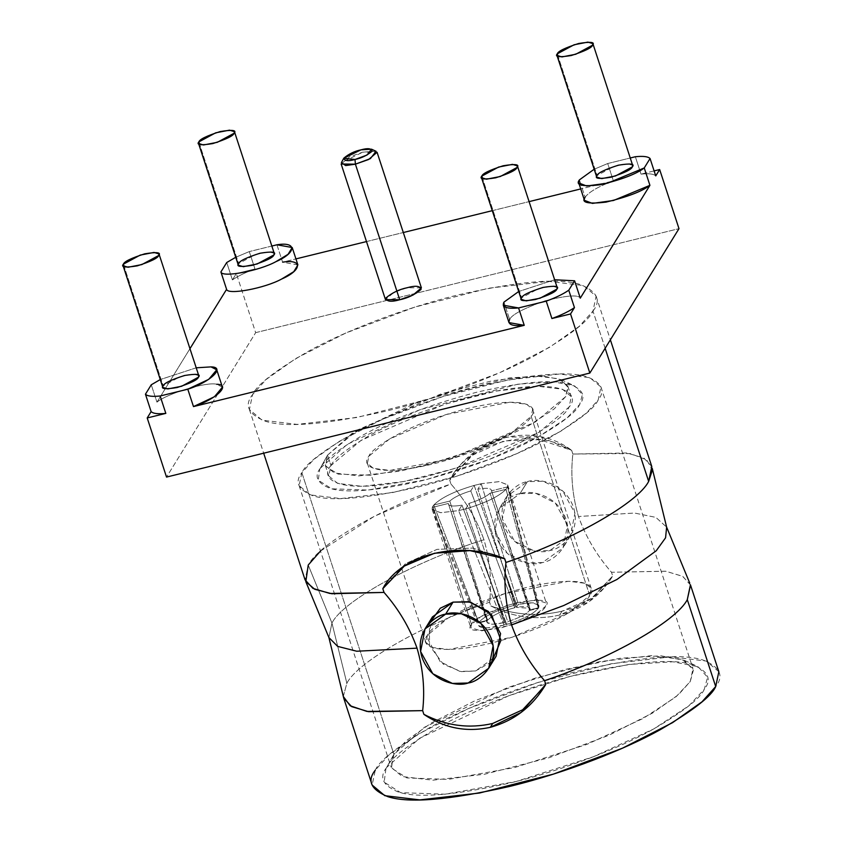 <?xml version="1.0" encoding="UTF-8"?>
<svg xmlns="http://www.w3.org/2000/svg" width="842" height="842" viewBox="0 0 842 842"><rect width="100%" height="100%" fill="white"/><g stroke="black" fill="none" stroke-linecap="round" stroke-linejoin="round"><path stroke-width="0.63" stroke-dasharray="4.21 3.16" d="M516.62 604.724L514.872 605.135L502.485 564.929L516.62 604.724L514.757 607.735C501.432 611.124 492.381 615.292 487.592 620.259L478.772 622.427C484.771 615.849 496.812 610.092 514.872 605.135L516.62 604.724L474.151 485.434L470.783 490.897L514.757 607.735L516.62 604.724M448.302 503.484L432.304 507.41L432.872 506.252L433.788 505.011L449.786 501.074C453.912 497.338 460.911 493.938 470.783 490.897L474.151 485.434L502.485 564.929L514.872 605.135C496.812 610.092 484.771 615.849 478.772 622.427L433.788 505.011L478.772 622.427L487.592 620.259L449.786 501.074L487.592 620.259C492.381 615.292 501.432 611.124 514.757 607.735L470.783 490.897C460.911 493.938 453.912 497.338 449.786 501.074L433.788 505.011C441.05 497.738 454.501 491.212 474.151 485.434L481.203 483.708L477.835 489.16C486.802 487.581 491.37 488.128 491.528 490.823L507.537 486.887L538.712 607.703L539.133 605.493L532.618 602.788L518.356 604.346L481.203 483.708L518.356 604.346L516.472 607.377L477.835 489.16L516.472 607.377L530.113 608.324L529.892 609.871L491.528 490.823C491.37 488.128 486.802 487.581 477.835 489.16L481.203 483.708L499.474 481.613L507.694 484.981L507.537 486.887L491.528 490.823L529.892 609.871L538.712 607.703L529.892 609.871C530.923 606.503 526.45 605.672 516.472 607.377L518.356 604.346C533.523 601.546 540.301 602.662 538.712 607.703L507.537 486.887L506.042 489.297L490.044 493.223C485.918 496.969 478.919 500.358 469.047 503.4L465.679 508.863L505.81 624.659C522.324 619.67 533.175 614.218 538.343 608.303L506.042 489.297L538.343 608.303L529.513 610.471L490.044 493.223L529.513 610.471C526.018 614.439 518.746 618.154 507.684 621.617L469.047 503.4C478.919 500.358 485.918 496.969 490.044 493.223L506.042 489.297C498.79 496.57 485.329 503.084 465.679 508.863L469.047 503.4L507.684 621.617L505.81 624.659L507.684 621.617C518.746 618.154 526.018 614.439 529.513 610.471L538.343 608.303C533.175 614.218 522.324 619.67 505.81 624.659L465.679 508.863L458.627 510.599L461.995 505.137L458.627 510.599L504.021 625.143L505.874 622.133L461.995 505.137C453.028 506.716 448.46 506.168 448.302 503.484L487.223 620.859L478.393 623.027L487.223 620.859C486.36 624.638 491.991 625.206 504.095 622.585L505.874 622.133L504.095 622.585L491.223 583.18L505.874 622.133L504.021 625.143C485.645 629.384 477.109 628.679 478.393 623.027L432.304 507.41L448.302 503.484C448.46 506.168 453.028 506.716 461.995 505.137L491.223 583.18L504.095 622.585L492.528 624.269L487.002 622.406L487.223 620.859L448.302 503.484L487.002 622.417M509.631 319.528C511.631 314.719 523.461 308.477 545.132 300.805C566.761 295.395 578.475 294.511 580.275 298.163C578.475 294.511 566.761 295.395 545.132 300.805C523.461 308.477 511.631 314.719 509.631 319.528L503.948 302.141L509.631 319.528L508.978 322.602M585.106 197.26C589 191.934 598.43 186.492 613.386 180.914L607.703 163.527L630.258 157.991L607.703 163.527L613.386 180.914L580.727 188.934L613.386 180.914C598.43 186.492 589 191.934 585.106 197.26L579.422 179.872L585.106 197.26L584.453 200.333M690.524 585.074L682.799 576.412L665.906 571.244L611.492 572.255C596.831 555.51 585.822 536.922 578.486 516.514L634.542 513.041L655.865 517.388L666.632 527.145L655.865 517.388L634.542 513.041L578.486 516.514C585.822 536.922 596.831 555.51 611.492 572.255L665.601 571.202L682.536 576.265L690.44 584.78M320.507 551.036L374.353 516.251L450.944 483.992C465.615 500.737 476.614 519.314 483.961 539.733C414.874 561.298 342.662 600.893 331.958 623.069C342.662 600.893 414.874 561.298 483.961 539.733C490.065 560.509 491.938 581.338 489.581 602.209C423.137 624.532 357.776 661.654 346.862 683.262L331.958 623.069L328.896 637.541L331.958 623.069L346.862 683.262L343.315 696.502M331.958 623.069L308.225 565.045L331.958 623.069M545.784 684.399L544.69 686.209L545.784 684.399M490.802 605.914C513.125 617.418 536.07 620.47 559.635 615.039L562.014 611.197C537.754 616.786 514.02 615.028 490.802 605.914C514.02 615.028 537.754 616.786 562.014 611.197L559.635 615.039L589.547 601.367L612.713 575.97L591.579 598.346L562.014 611.197C585.59 605.072 602.483 593.326 612.713 575.97L611.492 572.255L612.713 575.97C600.662 595.915 582.969 608.945 559.635 615.039C536.07 620.47 513.125 617.418 490.802 605.914L489.581 602.209L490.802 605.914M527.397 481.666C537.164 477.772 564.772 482.15 573.57 507.505C581.422 533.102 560.572 549.384 549.9 550.51C540.132 554.404 512.525 550.026 503.727 524.671C495.875 499.074 516.735 482.792 527.397 481.666L506.8 496.433L502.369 519.009L514.609 541.259L534.217 550.931L549.9 550.51L570.497 535.744L574.928 513.167L562.688 490.918L543.079 481.235L527.397 481.666L519.967 493.696L535.649 493.275L555.267 502.948L567.508 525.197L563.066 547.774L542.469 562.54L526.787 562.972L507.179 553.289L494.938 531.039L499.38 508.463L519.967 493.696L527.397 481.666M718.847 671.706L706.185 661.054L671.116 656.834L611.418 663.717L537.533 682.63L468.615 708.501L418.421 734.077L388.951 754.937L375.279 770.188L372.132 785.028M343.294 696.366L346.862 683.262C357.776 661.654 423.137 624.532 489.581 602.209C491.938 581.338 490.065 560.509 483.961 539.733C476.614 519.314 465.615 500.737 450.944 483.992L449.733 480.277L450.933 478.288L474.825 451.912L506.337 437.072L540.322 436.809L571.644 450.323L539.638 439.661L504.032 440.913L472.404 455.227L449.733 480.277C467.668 441.913 533.165 425.82 571.644 450.323L572.855 454.038C570.497 474.909 572.381 495.728 578.486 516.514C572.381 495.728 570.497 474.909 572.855 454.038L630.363 453.564L646.74 459.879L652.382 470.025M375.279 770.188C379.237 760.652 397.75 746.244 430.82 726.983C464.637 708.09 523.692 684.262 581.327 670.306C641.688 656.655 682.304 653.245 703.165 660.075C720.026 667.074 724.204 675.894 715.7 686.546M386.741 767.367C378.816 777.303 382.71 785.533 398.434 792.059C417.895 798.427 455.764 795.248 512.062 782.523C565.824 769.493 620.891 747.275 652.434 729.656C683.283 711.69 700.544 698.26 704.238 689.366C712.164 679.431 708.269 671.2 692.545 664.675C673.084 658.307 635.215 661.486 578.917 674.21C525.155 687.24 470.089 709.459 438.545 727.078C407.696 745.044 390.435 758.474 386.741 767.367L419.548 738.318L508.863 695.702L570.487 676.347L629.037 664.433L672.968 661.801L698.123 666.727L707.596 677.294L704.238 689.366L688.84 705.828L653.687 728.972L593.536 756.695L516.178 781.492L445.134 794.195L400.645 792.648L384.163 782.144L385.92 768.767L393.919 754.337L393.151 755.642L391.509 768.136L406.897 777.934L448.418 779.376L514.725 767.525L586.916 744.381L643.067 718.5L675.884 696.902L690.251 681.536L693.376 670.264L684.535 660.402L661.065 655.813L620.059 658.265L565.414 669.379L507.894 687.451L424.536 727.225L393.919 754.337L386.741 767.367M301.868 472.709L299.12 485.623L310.151 494.896L340.673 498.569L392.635 492.581L456.953 476.119L516.946 453.596L560.635 431.336L586.295 413.169L598.199 399.908L600.935 386.983L589.905 377.711L559.383 374.037L507.421 380.026L443.103 396.498L383.11 419.011L339.421 441.271L313.771 459.437L301.868 472.709L393.919 754.337L405.823 741.065L431.472 722.91L475.162 700.639L535.154 678.126L599.472 661.654L651.434 655.665L681.957 659.349L692.987 668.611L690.251 681.536L678.347 694.808L652.687 712.963L608.998 735.234L549.005 757.747L484.687 774.208L432.725 780.208L402.202 776.524L391.172 767.262L393.919 754.337L301.868 472.709C305.309 464.405 321.423 451.87 350.219 435.103C379.647 418.663 431.051 397.919 481.224 385.762C533.765 373.88 569.118 370.912 587.284 376.858C601.956 382.952 605.598 390.635 598.199 399.908C594.747 408.202 578.633 420.737 549.847 437.514C520.409 453.954 469.005 474.688 418.832 486.844C366.291 498.727 330.938 501.695 312.782 495.749C298.1 489.655 294.458 481.971 301.868 472.709M320.381 468.152C313.908 476.267 317.097 482.992 329.938 488.318C345.82 493.517 376.753 490.928 422.737 480.529C470.015 468.015 508.231 453.627 537.364 437.356C562.561 422.684 576.665 411.717 579.675 404.455C586.148 396.34 582.969 389.625 570.129 384.289C554.236 379.089 523.303 381.679 477.33 392.077C430.041 404.592 391.825 418.99 362.692 435.251C337.505 449.923 323.402 460.89 320.381 468.152L347.178 444.429L420.116 409.633L518.262 384.089L554.141 381.942L574.676 385.962L582.411 394.593L579.675 404.455L567.098 417.895L538.385 436.798L489.265 459.448L426.094 479.687L368.07 490.065L331.748 488.802L318.276 480.224L319.718 469.299L327.559 455.122L325.622 466.215L337.989 474.088L371.354 475.246L424.642 465.721L482.655 447.123L527.766 426.326L554.141 408.97L565.677 396.624L568.192 387.573L561.098 379.647L542.227 375.953L509.284 377.921L419.148 401.381L352.167 433.335L327.559 455.122L320.381 468.152M432.451 616.891L428.02 639.467L440.25 661.717L459.869 671.4L475.551 670.969L496.138 656.202M519.967 493.696C509.305 494.822 488.444 511.105 496.296 536.701C505.105 562.067 532.712 566.434 542.469 562.54C553.141 561.414 574.002 545.132 566.15 519.546C557.341 494.18 529.734 489.802 519.967 493.696M382.805 588.705L405.476 563.656L437.103 549.342L472.709 548.089L504.716 558.751L472.699 548.089L437.072 549.342L405.455 563.677L383.857 586.958M491.76 661.812L475.551 670.969L461.374 671.642L443.366 664.254L429.536 645.625L429.409 623.322M632.658 165.337L627.711 163.79L613.871 166.463L597.062 175.536L558.13 56.435L597.062 175.536L596.736 177.073M557.193 287.606L552.247 286.059L538.406 288.732L521.587 297.805L482.666 178.704L521.587 297.805L521.261 299.342M198.775 375.658L193.828 374.111L179.988 376.784L163.169 385.857L124.237 266.756L163.169 385.857L162.843 387.394M605.145 348.293L592.968 311.045L579.296 326.286L549.815 347.146L499.632 372.732L430.704 398.592L356.829 417.506L297.131 424.389L262.062 420.169L249.4 409.517L252.537 394.677L266.219 379.426L295.689 358.566L345.883 332.99L414.801 307.12L488.686 288.206L548.374 281.323L583.443 285.543L596.115 296.195L592.968 311.045L605.145 348.293M651.803 466.563L643.898 458.048L626.964 452.985L572.855 454.038L571.644 450.323C533.281 421.284 473.688 435.735 449.733 480.277L450.944 483.992C384.499 506.316 319.139 543.437 308.225 565.045L305.078 579.885M274.239 253.389L269.293 251.842L255.452 254.516L238.633 263.588L199.712 144.487L238.633 263.588L238.307 265.135M607.703 163.527L594.168 169.231L607.703 163.527M655.75 175.904C653.739 173.905 648.835 173.315 641.036 174.126L635.352 156.738L641.036 174.126C648.835 173.315 653.739 173.905 655.75 175.904M654.118 170.905L641.036 174.126L654.118 170.905M554.636 279.755L518.704 291.5L554.636 279.755M232.413 279.902C238.044 276.029 245.559 272.387 254.968 268.966L236.339 273.545L232.413 279.902L226.73 262.515L232.413 279.902L236.339 273.545L254.968 268.966C245.559 272.387 238.044 276.029 232.413 279.902M235.749 257.284L249.285 251.579L254.968 268.966L249.285 251.579L235.749 257.284M196.207 367.807L160.285 379.553L196.207 367.807M255.652 332.653L678.989 228.656L255.652 332.653L236.339 273.545L255.652 332.653L166.527 477.067L255.652 332.653M592.968 311.045C601.472 300.394 597.294 291.564 580.433 284.564C559.572 277.734 518.956 281.144 458.595 294.795C400.95 308.761 341.905 332.59 308.088 351.472C275.018 370.743 256.494 385.141 252.537 394.677C244.043 405.328 248.222 414.148 265.083 421.147C285.943 427.978 326.549 424.568 386.92 410.928C444.555 396.961 503.611 373.132 537.428 354.24C570.497 334.979 589.011 320.581 592.968 311.045M271.84 246.043L249.285 251.579L271.84 246.043M276.934 244.79L282.617 262.178L295.931 258.904L282.617 262.178L276.934 244.79M366.491 241.57L403.307 232.529L366.491 241.57M492.286 210.668L529.092 201.627L492.286 210.668M222.425 387.173L216.689 384.278C207.406 381.405 166.884 393.54 156.949 402.171L151.265 384.783L156.949 402.171L189.955 348.683L156.949 402.171C166.884 393.54 207.406 381.405 216.689 384.278M297.889 264.904L282.617 262.178M491.528 490.823L530.113 608.324M504.021 625.143L458.627 510.599L440.808 512.704L432.251 509.652L432.304 507.41L478.393 623.027L478.056 625.469L486.687 627.964L504.021 625.143M432.304 507.41L432.188 509.484L440.577 512.694L458.627 510.599L465.679 508.863C485.329 503.084 498.79 496.57 506.042 489.297L507.537 486.887L507.642 484.824L499.253 481.603L481.203 483.708L474.151 485.434C454.501 491.212 441.05 497.738 433.788 505.011L432.872 506.252L471.509 624.469L480.908 616.607L506.821 605.409L535.891 599.799L546.279 603.04L545.595 606.261L536.207 614.123L510.284 625.322L481.214 630.932L470.825 627.7L471.509 624.469L432.872 506.252L432.304 507.41M589.695 595.431C587.958 602.725 551.763 627.911 491.475 643.046C431.651 657.423 419.158 644.193 427.42 635.3C429.157 628.006 465.352 602.819 525.64 587.684C585.464 573.307 597.957 586.537 589.695 595.431L591.189 588.358L585.158 583.285L568.434 581.264L504.768 593.568L447.986 618.091L427.42 635.3L425.915 642.372L431.957 647.456L448.67 649.466L512.346 637.162L569.129 612.65L589.695 595.431L531.165 416.369L510.599 433.588L453.817 458.101L390.151 470.404L373.427 468.394L367.396 463.31L368.891 456.238L389.457 439.029L446.239 414.506L509.915 402.202L526.629 404.223L532.67 409.296L531.165 416.369L589.695 595.431M471.509 624.469C465.721 630.953 475.467 632.132 500.758 628.006C529.071 618.965 544.016 611.724 545.595 606.261C551.394 599.778 541.638 598.599 516.356 602.735C488.044 611.766 473.099 619.007 471.509 624.469M330.969 465.552C333.737 458.89 346.683 448.818 369.817 435.335C396.582 420.4 431.672 407.181 475.098 395.687C562.877 374.595 581.212 394.003 569.087 407.054C566.319 413.727 553.373 423.8 530.239 437.272C503.474 452.207 468.384 465.426 424.957 476.919C337.179 498.011 318.844 478.614 330.969 465.552L328.769 475.94L337.631 483.382L362.155 486.339L403.907 481.529L455.596 468.299L538.912 432.314L569.087 407.054L571.286 396.666L562.424 389.225L537.901 386.267L496.148 391.077L444.471 404.318L361.155 440.303L330.969 465.552L327.559 455.122L357.745 429.862L441.061 393.888L492.738 380.647L534.491 375.837L559.025 378.795L567.876 386.236L565.677 396.624L535.501 421.884L452.186 457.869L400.497 471.099L358.745 475.909L334.221 472.951L325.359 465.51L327.559 455.122L330.969 465.552M531.165 416.369C539.427 407.475 526.934 394.245 467.11 408.623C406.823 423.758 370.627 448.944 368.891 456.238C360.629 465.131 373.122 478.361 432.946 463.984C493.233 448.849 529.429 423.663 531.165 416.369M376.069 151.297L362.828 152.128L341.389 162.643M341.147 164.022L349.598 156.801L362.828 152.128L377.079 152.276M421.4 287.88L407.149 287.732L393.919 292.406L385.468 299.626M506.8 496.433L499.38 508.463M570.497 535.744L563.066 547.774M393.151 755.642L385.92 768.767M684.535 660.402L698.123 666.727M299.12 485.623L391.172 767.262M600.935 386.983L692.987 668.611M326.938 456.175L319.718 469.299M561.098 379.647L574.676 385.962M249.4 409.517L263.672 453.196M596.115 296.195L610.376 339.821M507.684 484.971L539.133 605.503M432.241 509.62L478.056 625.469M432.188 509.484L470.825 627.7M507.642 484.824L546.279 603.04M591.189 588.358L532.67 409.296M425.915 642.372L367.396 463.31M567.876 386.236L571.286 396.666M325.359 465.51L328.769 475.94"/><path stroke-width="1.26" d="M518.567 307.94L503.305 305.214L503.948 302.141C501.506 307.098 506.379 309.035 518.567 307.94L546.226 301.152C555.625 297.731 563.151 294.09 568.771 290.216L574.602 280.786L554.636 279.755L574.602 280.786L568.771 290.216C563.151 294.09 555.625 297.731 546.226 301.152L551.91 318.529C561.309 315.118 568.824 311.477 574.454 307.604L568.771 290.216L574.454 307.604C568.824 311.477 561.309 315.118 551.91 318.529L570.539 313.961L574.454 307.604L570.539 313.961L589.853 373.059L166.527 477.067L589.853 373.059L678.989 228.656L589.853 373.059L570.539 313.961L551.91 318.529L546.226 301.152L518.567 307.94L524.25 325.328L518.567 307.94M503.305 305.214L508.978 322.602L524.25 325.328L193.481 406.591L187.798 389.204C210.321 382.1 226.056 366.965 211.005 366.891L196.207 367.807L211.005 366.891L216.741 369.785L208.774 379.332L187.798 389.204L160.148 395.993L187.798 389.204L193.481 406.591L214.457 396.719L222.425 387.173L216.741 369.785M644.246 167.947L607.798 183.103L586.685 186.008L578.77 182.946L579.422 179.872C575.139 185.24 582.117 186.861 600.367 184.735C621.838 179.546 636.468 173.957 644.246 167.947L650.066 158.517C648.056 156.517 643.151 155.928 635.352 156.738L630.258 157.991L635.352 156.738C643.151 155.928 648.056 156.517 650.066 158.517L655.75 175.904L659.665 169.547L654.118 170.905L659.665 169.547L678.989 228.656L659.665 169.547L655.75 175.904L650.066 158.517L644.246 167.947L649.919 185.335L644.246 167.947M578.77 182.946L584.453 200.333L592.368 203.396L613.481 200.491L649.919 185.335L580.275 298.163L574.602 280.786L580.275 298.163L649.919 185.335C642.151 191.345 627.522 196.933 606.051 202.112C587.8 204.238 580.822 202.627 585.106 197.26M652.382 470.025L648.656 481.413C637.741 503.011 572.381 540.143 505.937 562.467C503.579 583.338 505.453 604.156 511.557 624.943L563.677 605.545L616.965 579.464L656.255 550.752L665.569 537.806L666.632 527.145L665.569 537.806L656.255 550.752L616.965 579.464L563.677 605.545L511.557 624.943C518.904 645.351 529.902 663.938 544.574 680.683C611.018 658.349 676.379 621.228 687.293 599.63L690.524 585.074M343.315 696.502L350.209 705.785L366.923 711.427L422.663 710.637C425.021 689.766 423.147 668.937 417.032 648.161L356.745 651.234L337.653 646.382L328.896 637.541L337.653 646.382L356.745 651.234L417.032 648.161C409.696 627.743 398.687 609.166 384.026 592.421L331.874 593.747L314.782 589.316L305.825 581.664L308.225 565.045L320.507 551.036M383.857 586.958L382.805 588.705L384.026 592.421C398.687 609.166 409.696 627.743 417.032 648.161C423.147 668.937 425.021 689.766 422.663 710.637L423.873 714.342C446.197 725.846 469.141 728.898 492.707 723.467L522.608 709.806L544.69 686.209L522.608 709.806L492.707 723.467L490.328 727.32L521.198 712.385L545.784 684.399C532.702 706.438 514.22 720.752 490.328 727.32L492.707 723.467C469.141 728.898 446.197 725.846 423.873 714.342C444.313 728.183 466.468 732.508 490.328 727.32C466.468 732.508 444.313 728.183 423.873 714.342L422.663 710.637L368.554 711.69L351.619 706.617L343.715 698.102L328.896 637.531L305.762 581.527M488.718 668.243L496.138 656.202L500.58 633.626L488.339 611.376L468.731 601.704L453.049 602.125L445.618 614.165C434.946 615.292 414.096 631.574 421.947 657.16C430.746 682.525 458.353 686.904 468.12 683.009C478.793 681.883 499.643 665.601 491.791 640.004C482.992 614.639 455.385 610.271 445.618 614.165L461.3 613.734L480.908 623.406L493.149 645.667L488.718 668.243L468.12 683.009L452.438 683.43L432.83 673.758L420.59 651.508L425.021 628.932L445.618 614.165L453.049 602.125L432.451 616.891L425.021 628.932M343.715 698.102L372.132 785.028L384.794 795.679L419.863 799.9L479.561 793.017L553.447 774.103L622.364 748.233L672.558 722.657L702.028 701.796L715.7 686.546L718.847 671.706L690.44 584.78L687.293 599.63C676.379 621.228 611.018 658.349 544.574 680.683L545.784 684.399L544.574 680.683C529.902 663.938 518.904 645.351 511.557 624.943C505.453 604.156 503.579 583.338 505.937 562.467L504.716 558.751L469.952 550.636L434.525 553.236L404.328 566.066L382.805 588.705C400.445 554.331 459.932 539.575 504.716 558.751L505.937 562.467C572.381 540.143 637.741 503.011 648.656 481.413L605.145 348.293L648.656 481.413L651.803 466.563L610.376 339.821M715.7 686.546L687.293 599.63L715.7 686.546C711.743 696.081 693.229 710.48 660.16 729.751C626.343 748.643 567.287 772.461 509.652 786.428C449.291 800.079 408.675 803.489 387.815 796.658C370.954 789.659 366.775 780.829 375.279 770.188M557.278 53.846C554.52 56.94 559.162 57.498 571.213 55.53C584.685 51.225 591.81 47.773 592.558 45.184C595.315 42.089 590.674 41.532 578.633 43.5C565.15 47.794 558.036 51.246 557.278 53.846L574.097 44.773L587.937 42.1L592.884 43.637L592.558 45.184L575.749 54.256L561.909 56.93L556.962 55.383L557.278 53.846L558.13 56.435L557.278 53.846M481.813 176.115C479.056 179.209 483.697 179.767 495.738 177.799C509.221 173.494 516.346 170.042 517.093 167.442C519.851 164.358 515.209 163.79 503.169 165.769C489.686 170.063 482.571 173.515 481.813 176.115L498.632 167.042L512.473 164.369L517.42 165.906L517.093 167.442L500.274 176.525L486.434 179.199L481.487 177.651L481.813 176.115L482.666 178.704L481.813 176.115M123.395 264.167C120.638 267.261 125.279 267.819 137.32 265.851C150.802 261.546 157.917 258.105 158.675 255.505C161.432 252.411 156.791 251.853 144.75 253.821C131.268 258.115 124.153 261.567 123.395 264.167L140.214 255.094L154.054 252.421L159.001 253.958L158.675 255.505L141.856 264.577L128.016 267.251L123.069 265.704L123.395 264.167L124.237 266.756L123.395 264.167M429.409 623.322L440.292 608.219L453.049 602.125L470.415 602.051L491.517 614.586L500.958 640.362L491.76 661.812M198.859 141.898C196.102 144.992 200.743 145.55 212.784 143.582C226.266 139.277 233.381 135.836 234.139 133.236C236.897 130.142 232.255 129.584 220.215 131.552C206.732 135.846 199.617 139.298 198.859 141.898L215.678 132.826L229.519 130.152L234.465 131.699L234.139 133.236L217.32 142.309L203.48 144.982L198.533 143.435L198.859 141.898L199.712 144.487L198.859 141.898M556.962 55.383L596.736 177.073L601.683 178.62L615.523 175.946L632.331 166.874L632.658 165.337L592.884 43.637M481.487 177.651L521.261 299.342L526.208 300.889L540.059 298.215L556.867 289.143L557.193 287.606L517.42 165.906M123.069 265.704L162.843 387.394L167.79 388.941L181.63 386.267L198.449 377.195L198.775 375.658L159.001 253.958M263.672 453.196L305.078 579.885L312.982 588.411L329.917 593.473L384.026 592.421L382.805 588.705M198.533 143.435L238.307 265.135L243.254 266.672L257.105 263.999L273.913 254.926L274.239 253.389L234.465 131.699M594.168 169.231L579.422 179.872L594.168 169.231M597.062 175.536C597.809 172.936 604.924 169.495 618.407 165.19C630.447 163.222 635.089 163.78 632.331 166.874C631.584 169.474 624.469 172.915 610.987 177.22C598.946 179.188 594.305 178.63 597.062 175.536M518.704 291.5L503.948 302.141L518.704 291.5M521.587 297.805C522.345 295.205 529.46 291.753 542.943 287.459C554.983 285.491 559.625 286.048 556.867 289.143C556.12 291.742 548.995 295.184 535.512 299.489C523.471 301.457 518.83 300.899 521.587 297.805M226.73 262.515L235.749 257.284L226.73 262.515L220.909 271.945C221.856 277.902 259.199 270.913 275.965 261.641C296.5 252.821 297.163 241.401 276.934 244.79L271.84 246.043L276.934 244.79L292.206 247.516L288.101 254.284L275.965 261.641C259.199 270.913 221.856 277.902 220.909 271.945L226.73 262.515M145.445 394.214C147.445 396.214 152.349 396.803 160.148 395.993C152.349 396.803 147.445 396.214 145.445 394.214L151.128 411.601C153.128 413.601 158.033 414.19 165.832 413.38L160.148 395.993L165.832 413.38C158.033 414.19 153.128 413.601 151.128 411.601L147.203 417.958L165.832 413.38L147.203 417.958L166.527 477.067L147.203 417.958L151.128 411.601L145.445 394.214L151.265 384.783L145.445 394.214M160.285 379.553L151.265 384.783L160.285 379.553M163.169 385.857C163.927 383.257 171.042 379.816 184.524 375.511C196.565 373.543 201.206 374.101 198.449 377.195C197.691 379.795 190.576 383.247 177.094 387.541C165.053 389.509 160.412 388.951 163.169 385.857M238.633 263.588C239.391 260.999 246.506 257.547 259.989 253.242C272.029 251.274 276.671 251.832 273.913 254.926C273.166 257.526 266.04 260.978 252.558 265.272C240.517 267.24 235.876 266.682 238.633 263.588M295.931 258.904L366.491 241.57L295.931 258.904M403.307 232.529L492.286 210.668L403.307 232.529M529.092 201.627L580.727 188.934L529.092 201.627M282.617 262.178C302.836 258.778 302.183 270.208 281.649 279.028C264.872 288.29 227.529 295.289 226.593 289.332L189.955 348.683L226.593 289.332L220.909 271.945L226.593 289.332C227.529 295.289 264.872 288.29 281.649 279.028L293.784 271.661L297.889 264.904L292.206 247.516M216.689 384.278C231.739 384.352 215.994 399.476 193.481 406.591L524.25 325.328C512.062 326.422 507.189 324.486 509.631 319.528M343.789 158.264L341.389 162.643L345.683 165.569L355.398 164.169L355.008 159.485L355.398 164.169L399.718 299.763C391.172 302.162 386.531 301.594 385.794 298.089C391.898 292.89 399.024 289.438 407.149 287.732C415.695 285.343 420.337 285.901 421.074 289.416C414.969 294.616 407.854 298.057 399.718 299.763L412.948 295.1L421.4 287.88L377.079 152.276L368.628 159.496L355.398 164.169L370.385 158.622L376.069 151.297L371.543 149.192L366.996 155.054L355.008 159.485C361.513 158.117 367.207 155.36 372.09 151.202C371.501 148.392 367.786 147.95 360.944 149.855C354.45 151.223 348.756 153.981 343.862 158.138C344.452 160.948 348.167 161.401 355.008 159.485L343.789 158.264L360.944 149.855L371.543 149.192M355.398 164.169L341.147 164.022L385.468 299.626L399.718 299.763L355.398 164.169M652.224 468.289L666.632 527.145L689.756 583.138"/></g></svg>
